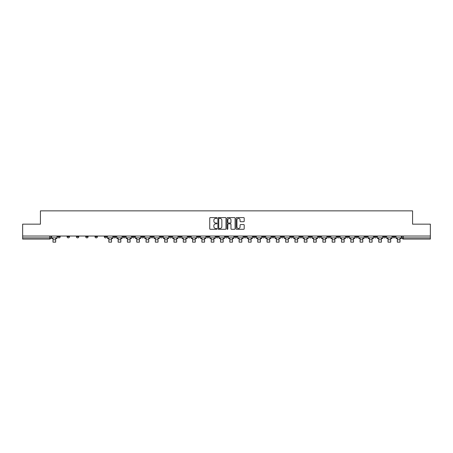 <?xml version="1.0" encoding="UTF-8"?>
<svg xmlns="http://www.w3.org/2000/svg" width="453" height="453" viewBox="0 0 453 453"><rect width="100%" height="100%" fill="white"/><g stroke="black" fill="none" stroke-linecap="round" stroke-linejoin="round"><path stroke-width="0.68" d="M216.953 217.995A0.408 0.408 0 0 0 216.545 217.587L210.322 217.587A0.583 0.583 0 0 0 209.739 218.17L209.739 228.714A0.583 0.583 0 0 0 210.322 229.297L216.545 229.297A0.408 0.408 0 0 0 216.953 228.89A0.408 0.408 0 0 0 216.545 228.476L215.741 228.476A1.874 1.874 0 0 1 213.867 226.602L213.867 225.724A1.874 1.874 0 0 1 215.741 223.85L216.545 223.85A0.408 0.408 0 0 0 216.953 223.442A0.408 0.408 0 0 0 216.545 223.035L215.741 223.035A1.874 1.874 0 0 1 213.867 221.16L213.867 220.283A1.874 1.874 0 0 1 215.741 218.408L216.545 218.408A0.408 0.408 0 0 0 216.953 217.995M392.825 236.687L392.825 236.03L392.825 236.687A1.195 1.195 0 0 0 394.019 237.882A1.195 1.195 0 0 1 392.825 236.687L395.214 236.687A1.195 1.195 0 0 1 394.019 237.882M309.065 236.687L309.065 236.03L309.065 236.687A1.195 1.195 0 0 0 310.26 237.882A1.195 1.195 0 0 1 309.065 236.687L311.454 236.687A1.195 1.195 0 0 1 310.26 237.882M290.452 236.03L290.452 236.687L292.842 236.687A1.195 1.195 0 0 1 291.647 237.882A1.195 1.195 0 0 1 290.452 236.687L290.452 236.03M281.149 236.687L281.149 236.03L281.149 236.687A1.195 1.195 0 0 0 282.338 237.882A1.195 1.195 0 0 1 281.149 236.687L283.533 236.687A1.195 1.195 0 0 1 282.338 237.882A1.195 1.195 0 0 0 283.533 236.687A1.195 1.195 0 0 1 282.338 237.882M271.84 236.687L271.84 236.03L271.84 236.687A1.195 1.195 0 0 0 273.034 237.882A1.195 1.195 0 0 1 271.84 236.687L274.224 236.687A1.195 1.195 0 0 1 273.034 237.882A1.195 1.195 0 0 0 274.224 236.687A1.195 1.195 0 0 1 273.034 237.882M243.918 236.687L243.918 236.03L243.918 236.687A1.195 1.195 0 0 0 245.113 237.882A1.195 1.195 0 0 1 243.918 236.687L246.307 236.687A1.195 1.195 0 0 1 245.113 237.882M234.614 236.03L234.614 236.687L236.998 236.687A1.195 1.195 0 0 1 235.809 237.882A1.195 1.195 0 0 1 234.614 236.687L234.614 236.03M225.305 236.03L225.305 236.687L227.695 236.687A1.195 1.195 0 0 1 226.5 237.882A1.195 1.195 0 0 1 225.305 236.687L225.305 236.03M216.002 236.03L216.002 236.687L218.386 236.687A1.195 1.195 0 0 1 217.191 237.882A1.195 1.195 0 0 1 216.002 236.687L216.002 236.03M206.693 236.687L206.693 236.03L206.693 236.687A1.195 1.195 0 0 0 207.887 237.882A1.195 1.195 0 0 1 206.693 236.687L209.082 236.687A1.195 1.195 0 0 1 207.887 237.882M188.08 236.03L188.08 236.687L190.47 236.687A1.195 1.195 0 0 1 189.275 237.882A1.195 1.195 0 0 1 188.08 236.687L188.08 236.03M178.776 236.687L178.776 236.03L178.776 236.687A1.195 1.195 0 0 0 179.966 237.882A1.195 1.195 0 0 1 178.776 236.687L181.16 236.687A1.195 1.195 0 0 1 179.966 237.882M76.404 236.03L76.404 236.687L78.788 236.687A1.195 1.195 0 0 1 77.593 237.882A1.195 1.195 0 0 1 76.404 236.687L76.404 236.03M243.612 221.715A0.583 0.583 0 0 0 244.201 221.132L244.201 218.17A0.583 0.583 0 0 0 243.612 217.587L236.704 217.587A0.583 0.583 0 0 0 236.121 218.17L236.121 228.714A0.583 0.583 0 0 0 236.704 229.297L243.612 229.297A0.583 0.583 0 0 0 244.201 228.714L244.201 225.141A0.583 0.583 0 0 0 243.612 224.558L240.656 224.558A0.583 0.583 0 0 0 240.073 225.141L240.073 226.913A1.569 1.569 0 0 1 238.505 228.476A1.569 1.569 0 0 1 236.936 226.913L236.936 219.971A1.569 1.569 0 0 1 238.505 218.408A1.569 1.569 0 0 1 240.073 219.971L240.073 221.132A0.583 0.583 0 0 0 240.656 221.715L243.612 221.715M22.65 236.03L22.65 224.156L40.43 224.156L40.43 210.855L412.57 210.855L412.57 224.156L430.35 224.156L430.35 236.03L22.65 236.03L22.65 237.882L50.866 237.882L50.866 236.03M225.99 218.17A0.583 0.583 0 0 0 225.401 217.587L218.493 217.587A0.583 0.583 0 0 0 217.904 218.17L217.904 228.714A0.583 0.583 0 0 0 218.493 229.297L225.401 229.297A0.583 0.583 0 0 0 225.99 228.714L225.99 218.17M227.599 217.587L234.507 217.587A0.583 0.583 0 0 1 235.096 218.17L235.096 228.714A0.583 0.583 0 0 1 234.507 229.297L231.551 229.297A0.583 0.583 0 0 1 230.968 228.714L230.968 224.439A0.583 0.583 0 0 0 230.379 223.85L228.42 223.85A0.583 0.583 0 0 0 227.831 224.439L227.831 228.89A0.408 0.408 0 0 1 227.423 229.297A0.408 0.408 0 0 1 227.01 228.89L227.01 218.17A0.583 0.583 0 0 1 227.599 217.587M402.134 236.03L402.134 237.882L430.35 237.882L430.35 239.071L403.323 239.071A1.195 1.195 0 0 1 402.134 237.882M430.35 236.03L430.35 237.882M50.866 237.882A1.195 1.195 0 0 1 49.677 239.071A1.195 1.195 0 0 0 50.866 237.882A1.195 1.195 0 0 1 49.677 239.071L22.65 239.071L22.65 237.882M395.214 236.03L395.214 236.687M385.905 236.03L385.905 236.687A1.195 1.195 0 0 1 384.71 237.882A1.195 1.195 0 0 1 383.521 236.687A1.195 1.195 0 0 0 384.71 237.882M383.521 236.03L383.521 236.687L385.905 236.687M376.596 236.03L376.596 236.687A1.195 1.195 0 0 1 375.407 237.882A1.195 1.195 0 0 1 374.212 236.687L376.596 236.687M374.212 236.03L374.212 236.687M367.292 236.03L367.292 236.687A1.195 1.195 0 0 1 366.098 237.882A1.195 1.195 0 0 1 364.903 236.687A1.195 1.195 0 0 0 366.098 237.882M364.903 236.03L364.903 236.687L367.292 236.687M357.983 236.03L357.983 236.687A1.195 1.195 0 0 1 356.794 237.882A1.195 1.195 0 0 1 355.599 236.687L357.983 236.687M355.599 236.03L355.599 236.687M348.68 236.03L348.68 236.687A1.195 1.195 0 0 1 347.485 237.882A1.195 1.195 0 0 1 346.29 236.687L348.68 236.687A1.195 1.195 0 0 1 347.485 237.882A1.195 1.195 0 0 0 348.68 236.687M346.29 236.03L346.29 236.687M339.371 236.03L339.371 236.687A1.195 1.195 0 0 1 338.181 237.882A1.195 1.195 0 0 1 336.987 236.687A1.195 1.195 0 0 0 338.181 237.882M336.987 236.03L336.987 236.687L339.371 236.687M330.067 236.03L330.067 236.687A1.195 1.195 0 0 1 328.872 237.882A1.195 1.195 0 0 1 327.678 236.687L330.067 236.687M327.678 236.03L327.678 236.687M320.758 236.03L320.758 236.687A1.195 1.195 0 0 1 319.563 237.882A1.195 1.195 0 0 1 318.374 236.687A1.195 1.195 0 0 0 319.563 237.882M318.374 236.03L318.374 236.687L320.758 236.687M311.454 236.03L311.454 236.687M302.145 236.03L302.145 236.687A1.195 1.195 0 0 1 300.951 237.882A1.195 1.195 0 0 1 299.761 236.687L302.145 236.687A1.195 1.195 0 0 1 300.951 237.882A1.195 1.195 0 0 0 302.145 236.687L302.145 236.03M299.761 236.03L299.761 236.687M292.842 236.03L292.842 236.687A1.195 1.195 0 0 1 291.647 237.882A1.195 1.195 0 0 0 292.842 236.687L292.842 236.03M283.533 236.03L283.533 236.687L283.533 236.03M274.224 236.03L274.224 236.687M264.92 236.03L264.92 236.687A1.195 1.195 0 0 1 263.725 237.882A1.195 1.195 0 0 1 262.53 236.687L264.92 236.687A1.195 1.195 0 0 1 263.725 237.882A1.195 1.195 0 0 0 264.92 236.687M262.53 236.03L262.53 236.687M255.611 236.03L255.611 236.687A1.195 1.195 0 0 1 254.422 237.882A1.195 1.195 0 0 1 253.227 236.687A1.195 1.195 0 0 0 254.422 237.882A1.195 1.195 0 0 0 255.611 236.687A1.195 1.195 0 0 1 254.422 237.882M253.227 236.03L253.227 236.687L255.611 236.687M246.307 236.03L246.307 236.687L246.307 236.03M236.998 236.03L236.998 236.687L236.998 236.03M227.695 236.03L227.695 236.687A1.195 1.195 0 0 1 226.5 237.882A1.195 1.195 0 0 0 227.695 236.687L227.695 236.03M218.386 236.03L218.386 236.687L218.386 236.03M209.082 236.03L209.082 236.687L209.082 236.03M199.773 236.03L199.773 236.687A1.195 1.195 0 0 1 198.578 237.882A1.195 1.195 0 0 1 197.389 236.687A1.195 1.195 0 0 0 198.578 237.882A1.195 1.195 0 0 0 199.773 236.687A1.195 1.195 0 0 1 198.578 237.882M197.389 236.03L197.389 236.687L199.773 236.687M190.47 236.03L190.47 236.687A1.195 1.195 0 0 1 189.275 237.882A1.195 1.195 0 0 0 190.47 236.687L190.47 236.03M181.16 236.03L181.16 236.687M171.851 236.03L171.851 236.687A1.195 1.195 0 0 1 170.662 237.882A1.195 1.195 0 0 1 169.467 236.687L171.851 236.687M169.467 236.03L169.467 236.687M162.548 236.03L162.548 236.687A1.195 1.195 0 0 1 161.353 237.882A1.195 1.195 0 0 1 160.158 236.687L162.548 236.687M160.158 236.03L160.158 236.687M153.239 236.03L153.239 236.687A1.195 1.195 0 0 1 152.049 237.882A1.195 1.195 0 0 1 150.855 236.687L153.239 236.687M150.855 236.03L150.855 236.687M143.935 236.03L143.935 236.687A1.195 1.195 0 0 1 142.74 237.882A1.195 1.195 0 0 1 141.546 236.687L143.935 236.687L143.935 236.03M141.546 236.03L141.546 236.687M134.626 236.03L134.626 236.687A1.195 1.195 0 0 1 133.437 237.882A1.195 1.195 0 0 1 132.242 236.687L134.626 236.687M132.242 236.03L132.242 236.687M125.322 236.03L125.322 236.687A1.195 1.195 0 0 1 124.128 237.882A1.195 1.195 0 0 1 122.933 236.687L125.322 236.687M122.933 236.03L122.933 236.687M116.013 236.03L116.013 236.687A1.195 1.195 0 0 1 114.819 237.882A1.195 1.195 0 0 1 113.629 236.687L116.013 236.687M113.629 236.03L113.629 236.687M106.71 236.03L106.71 236.687A1.195 1.195 0 0 1 105.515 237.882A1.195 1.195 0 0 1 104.32 236.687L106.71 236.687M104.32 236.03L104.32 236.687M97.401 236.03L97.401 236.687A1.195 1.195 0 0 1 96.206 237.882A1.195 1.195 0 0 1 95.017 236.687A1.195 1.195 0 0 0 96.206 237.882M95.017 236.03L95.017 236.687L97.401 236.687M88.097 236.03L88.097 236.687A1.195 1.195 0 0 1 86.902 237.882A1.195 1.195 0 0 1 85.708 236.687L88.097 236.687M85.708 236.03L85.708 236.687M78.788 236.03L78.788 236.687A1.195 1.195 0 0 1 77.593 237.882A1.195 1.195 0 0 0 78.788 236.687M69.479 236.03L69.479 236.687A1.195 1.195 0 0 1 68.29 237.882A1.195 1.195 0 0 1 67.095 236.687A1.195 1.195 0 0 0 68.29 237.882A1.195 1.195 0 0 0 69.479 236.687A1.195 1.195 0 0 1 68.29 237.882M67.095 236.03L67.095 236.687L69.479 236.687M60.175 236.03L60.175 236.687A1.195 1.195 0 0 1 58.981 237.882A1.195 1.195 0 0 1 57.786 236.687L60.175 236.687L60.175 236.03M57.786 236.03L57.786 236.687M219.139 218.408A0.408 0.408 0 0 0 218.725 218.816L218.725 228.069A0.408 0.408 0 0 0 219.139 228.476L219.988 228.476A1.874 1.874 0 0 0 221.857 226.602L221.857 220.283A1.874 1.874 0 0 0 219.988 218.408L219.139 218.408M230.968 219.999A1.569 1.569 0 0 0 229.399 218.437A1.569 1.569 0 0 0 227.831 219.999L227.831 222.446A0.583 0.583 0 0 0 228.42 223.035L230.379 223.035A0.583 0.583 0 0 0 230.968 222.446L230.968 219.999M51.676 237.882L56.982 237.882L56.982 238.476L55.668 238.476L55.668 242.145L52.984 242.145L52.984 238.476L51.676 238.476L51.676 236.03M56.982 237.882L56.982 236.03M107.514 237.882L112.82 237.882L112.82 238.476L111.512 238.476L111.512 242.145L108.828 242.145L108.828 238.476L107.514 238.476L107.514 236.03M112.82 237.882L112.82 236.03M116.817 237.882L122.129 237.882L122.129 238.476L120.815 238.476L120.815 242.145L118.131 242.145L118.131 238.476L116.817 238.476L116.817 236.03M122.129 237.882L122.129 236.03M126.127 237.882L131.438 237.882L131.438 238.476L130.124 238.476L130.124 242.145L127.44 242.145L127.44 238.476L126.127 238.476L126.127 236.03M131.438 237.882L131.438 236.03M135.43 237.882L140.741 237.882L140.741 238.476L139.428 238.476L139.428 242.145L136.744 242.145L136.744 238.476L135.43 238.476L135.43 236.03M140.741 237.882L140.741 236.03M144.739 237.882L150.051 237.882L150.051 238.476L148.737 238.476L148.737 242.145L146.053 242.145L146.053 238.476L144.739 238.476L144.739 236.03M150.051 237.882L150.051 236.03M154.048 237.882L159.354 237.882L159.354 238.476L158.04 238.476L158.04 242.145L155.356 242.145L155.356 238.476L154.048 238.476L154.048 236.03M159.354 237.882L159.354 236.03M163.352 237.882L168.663 237.882L168.663 238.476L167.35 238.476L167.35 242.145L164.666 242.145L164.666 238.476L163.352 238.476L163.352 236.03M168.663 237.882L168.663 236.03M172.661 237.882L177.967 237.882L177.967 238.476L176.659 238.476L176.659 242.145L173.969 242.145L173.969 238.476L172.661 238.476L172.661 236.03M177.967 237.882L177.967 236.03M181.964 237.882L187.276 237.882L187.276 238.476L185.962 238.476L185.962 242.145L183.278 242.145L183.278 238.476L181.964 238.476L181.964 236.03M187.276 237.882L187.276 236.03M191.274 237.882L196.579 237.882L196.579 238.476L195.271 238.476L195.271 242.145L192.587 242.145L192.587 238.476L191.274 238.476L191.274 236.03M196.579 237.882L196.579 236.03M200.577 237.882L205.889 237.882L205.889 238.476L204.575 238.476L204.575 242.145L201.891 242.145L201.891 238.476L200.577 238.476L200.577 236.03M205.889 237.882L205.889 236.03M209.886 237.882L215.198 237.882L215.198 238.476L213.884 238.476L213.884 242.145L211.2 242.145L211.2 238.476L209.886 238.476L209.886 236.03M215.198 237.882L215.198 236.03M219.19 237.882L224.501 237.882L224.501 238.476L223.187 238.476L223.187 242.145L220.503 242.145L220.503 238.476L219.19 238.476L219.19 236.03M224.501 237.882L224.501 236.03M228.499 237.882L233.81 237.882L233.81 238.476L232.497 238.476L232.497 242.145L229.813 242.145L229.813 238.476L228.499 238.476L228.499 236.03M233.81 237.882L233.81 236.03M237.802 237.882L243.114 237.882L243.114 238.476L241.8 238.476L241.8 242.145L239.116 242.145L239.116 238.476L237.802 238.476L237.802 236.03M243.114 237.882L243.114 236.03M247.112 237.882L252.423 237.882L252.423 238.476L251.109 238.476L251.109 242.145L248.425 242.145L248.425 238.476L247.112 238.476L247.112 236.03M252.423 237.882L252.423 236.03M256.421 237.882L261.726 237.882L261.726 238.476L260.413 238.476L260.413 242.145L257.729 242.145L257.729 238.476L256.421 238.476L256.421 236.03M261.726 237.882L261.726 236.03M265.724 237.882L271.036 237.882L271.036 238.476L269.722 238.476L269.722 242.145L267.038 242.145L267.038 238.476L265.724 238.476L265.724 236.03M271.036 237.882L271.036 236.03M275.033 237.882L280.339 237.882L280.339 238.476L279.031 238.476L279.031 242.145L276.341 242.145L276.341 238.476L275.033 238.476L275.033 236.03M280.339 237.882L280.339 236.03M284.337 237.882L289.648 237.882L289.648 238.476L288.334 238.476L288.334 242.145L285.65 242.145L285.65 238.476L284.337 238.476L284.337 236.03M289.648 237.882L289.648 236.03M293.646 237.882L298.952 237.882L298.952 238.476L297.644 238.476L297.644 242.145L294.96 242.145L294.96 238.476L293.646 238.476L293.646 236.03M298.952 237.882L298.952 236.03M302.949 237.882L308.261 237.882L308.261 238.476L306.947 238.476L306.947 242.145L304.263 242.145L304.263 238.476L302.949 238.476L302.949 236.03M308.261 237.882L308.261 236.03M312.259 237.882L317.57 237.882L317.57 238.476L316.256 238.476L316.256 242.145L313.572 242.145L313.572 238.476L312.259 238.476L312.259 236.03M317.57 237.882L317.57 236.03M321.562 237.882L326.873 237.882L326.873 238.476L325.56 238.476L325.56 242.145L322.876 242.145L322.876 238.476L321.562 238.476L321.562 236.03M326.873 237.882L326.873 236.03M330.871 237.882L336.183 237.882L336.183 238.476L334.869 238.476L334.869 242.145L332.185 242.145L332.185 238.476L330.871 238.476L330.871 236.03M336.183 237.882L336.183 236.03M340.18 237.882L345.486 237.882L345.486 238.476L344.172 238.476L344.172 242.145L341.488 242.145L341.488 238.476L340.18 238.476L340.18 236.03M345.486 237.882L345.486 236.03M349.484 237.882L354.795 237.882L354.795 238.476L353.482 238.476L353.482 242.145L350.798 242.145L350.798 238.476L349.484 238.476L349.484 236.03M354.795 237.882L354.795 236.03M358.793 237.882L364.099 237.882L364.099 238.476L362.785 238.476L362.785 242.145L360.101 242.145L360.101 238.476L358.793 238.476L358.793 236.03M364.099 237.882L364.099 236.03M368.096 237.882L373.408 237.882L373.408 238.476L372.094 238.476L372.094 242.145L369.41 242.145L369.41 238.476L368.096 238.476L368.096 236.03M373.408 237.882L373.408 236.03M377.406 237.882L382.711 237.882L382.711 238.476L381.403 238.476L381.403 242.145L378.714 242.145L378.714 238.476L377.406 238.476L377.406 236.03M382.711 237.882L382.711 236.03M386.709 237.882L392.021 237.882L392.021 238.476L390.707 238.476L390.707 242.145L388.023 242.145L388.023 238.476L386.709 238.476L386.709 236.03M392.021 237.882L392.021 236.03M396.018 237.882L401.324 237.882L401.324 238.476L400.016 238.476L400.016 242.145L397.332 242.145L397.332 238.476L396.018 238.476L396.018 236.03M401.324 237.882L401.324 236.03M49.677 236.03L49.677 239.071M403.323 236.03L403.323 239.071M52.984 239.762L55.668 239.762M108.828 239.762L111.512 239.762M118.131 239.762L120.815 239.762M127.44 239.762L130.124 239.762M136.744 239.762L139.428 239.762M146.053 239.762L148.737 239.762M155.356 239.762L158.04 239.762M164.666 239.762L167.35 239.762M173.969 239.762L176.659 239.762M183.278 239.762L185.962 239.762M192.587 239.762L195.271 239.762M201.891 239.762L204.575 239.762M211.2 239.762L213.884 239.762M220.503 239.762L223.187 239.762M229.813 239.762L232.497 239.762M239.116 239.762L241.8 239.762M248.425 239.762L251.109 239.762M257.729 239.762L260.413 239.762M267.038 239.762L269.722 239.762M276.341 239.762L279.031 239.762M285.65 239.762L288.334 239.762M294.96 239.762L297.644 239.762M304.263 239.762L306.947 239.762M313.572 239.762L316.256 239.762M322.876 239.762L325.56 239.762M332.185 239.762L334.869 239.762M341.488 239.762L344.172 239.762M350.798 239.762L353.482 239.762M360.101 239.762L362.785 239.762M369.41 239.762L372.094 239.762M378.714 239.762L381.403 239.762M388.023 239.762L390.707 239.762M397.332 239.762L400.016 239.762"/></g></svg>
